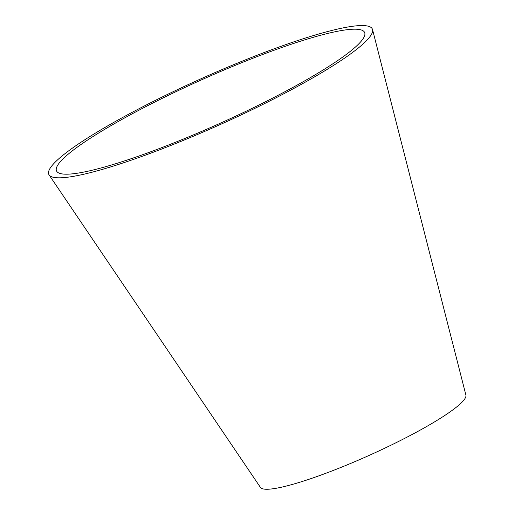 <?xml version="1.0" encoding="UTF-8"?>
<svg xmlns="http://www.w3.org/2000/svg" width="515" height="515" viewBox="0 0 515 515"><rect width="100%" height="100%" fill="white"/><g stroke="black" fill="none" stroke-linecap="round" stroke-linejoin="round"><path stroke-width="0.77" d="M328.209 66.796A168.881 23.626 -24.2 0 0 364.8 33.005A168.881 23.626 -24.2 0 0 200.882 80.14A168.881 23.626 -24.2 0 0 56.804 171.424A168.881 23.626 -24.2 0 0 163.706 146.884A168.881 23.626 -24.2 0 0 328.209 66.796M334.106 65.045A177.353 24.81 -24.2 0 0 372.532 29.561A177.353 24.81 -24.2 0 0 200.399 79.059A177.353 24.81 -24.2 0 0 49.099 174.92A177.353 24.81 -24.2 0 0 161.356 149.15A177.353 24.81 -24.2 0 0 334.106 65.045M49.099 174.92L260.429 487.409A112.669 15.759 -24.2 0 0 331.744 471.038A112.669 15.759 -24.2 0 0 441.49 417.601A112.669 15.759 -24.2 0 0 465.901 395.063L372.532 29.561"/></g></svg>
